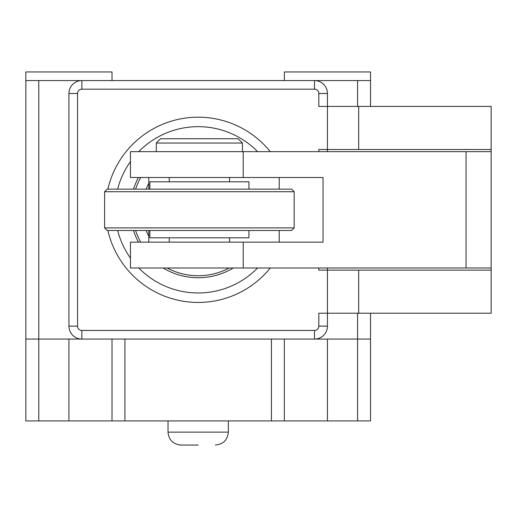<?xml version="1.0" encoding="UTF-8"?>
<svg xmlns="http://www.w3.org/2000/svg" width="517" height="517" viewBox="0 0 517 517"><rect width="100%" height="100%" fill="white"/><g stroke="black" fill="none" stroke-linecap="round" stroke-linejoin="round"><path stroke-width="0.78" d="M117.643 189.138A83.153 83.153 0 0 1 130.458 161.569M138.756 151.655A83.153 83.153 0 0 1 257.608 151.655M107.891 189.138A92.627 92.627 0 0 1 270.275 151.655M229.225 267.98A65.93 65.93 0 0 1 167.14 267.98M233.257 267.98A67.921 67.921 0 0 1 163.113 267.98M318.815 326.143L327.435 326.143A12.925 12.925 0 0 1 314.51 339.068L314.51 330.447A4.31 4.31 0 0 0 318.815 326.143L318.815 313.218L327.435 313.218L327.435 326.143A12.925 12.925 0 0 1 314.51 339.068L81.86 339.068A12.925 12.925 0 0 1 68.935 326.143L68.935 93.493A12.925 12.925 0 0 1 81.86 80.568L314.51 80.568A12.925 12.925 0 0 1 327.435 93.493L327.435 106.418L318.815 106.418L318.815 93.493A4.31 4.31 0 0 0 314.51 89.183L314.51 80.568L357.59 80.568L357.59 106.418M270.275 267.98A92.627 92.627 0 0 1 107.891 230.498M318.815 151.655L318.815 149.497L327.435 149.497L327.435 106.418L491.15 106.418L491.15 313.218L358.695 313.218L358.695 270.132L327.435 270.132L327.435 267.98M358.695 313.218L327.435 313.218L327.435 270.132L318.815 270.132L318.815 267.98M257.608 267.98A83.153 83.153 0 0 1 138.756 267.98M130.458 258.061A83.153 83.153 0 0 1 117.643 230.498M327.435 151.655L327.435 149.497L491.15 149.497M491.15 270.132L358.695 270.132M138.446 242.13A67.921 67.921 0 0 1 133.489 230.498M133.489 189.138A67.921 67.921 0 0 1 138.446 177.505M140.714 242.13A65.93 65.93 0 0 1 135.583 230.498M135.583 189.138A65.93 65.93 0 0 1 140.714 177.505M148.786 236.217A56.01 56.01 0 0 1 146.13 230.498M146.13 189.138A56.01 56.01 0 0 1 148.786 183.412M130.458 267.98L491.15 267.98L491.15 151.655L243.216 151.655L243.216 177.505L323.035 177.505L323.035 242.13L130.458 242.13L130.458 267.98M243.216 151.655L130.458 151.655L130.458 177.505L243.216 177.505M156.308 143.035L160.619 138.73L238.169 138.73L242.473 143.035L156.308 143.035L156.308 151.655M248.935 230.498L248.935 237.82L149.846 237.82L149.846 230.498M149.846 189.138L149.846 181.81L248.935 181.81L248.935 189.138M291.588 230.498L107.193 230.498L104.608 227.913L294.173 227.913L291.588 230.498M294.173 191.723L104.608 191.723L107.193 189.138L291.588 189.138L294.173 191.723L294.173 227.913M148.786 242.13L148.786 230.498M148.786 189.138L148.786 177.505M198.185 445.053L180.95 445.053L198.185 445.053M168.025 420.922L168.025 432.128L228.34 432.128L228.34 420.922M68.935 80.568L81.86 80.568L81.86 89.183L314.51 89.183M112.015 80.568L112.015 71.947L25.85 71.947L25.85 80.568L81.86 80.568A12.925 12.925 0 0 0 68.935 93.493L77.55 93.493L77.55 326.143A4.31 4.31 0 0 0 81.86 330.447L81.86 339.068A12.925 12.925 0 0 1 68.935 326.143L77.55 326.143M370.515 106.418L370.515 71.947L284.35 71.947L284.35 80.568M357.59 313.218L357.59 339.068L314.51 339.068L327.435 339.068L327.435 420.922L284.35 420.922L284.35 339.068M327.435 80.568L314.51 80.568A12.925 12.925 0 0 1 327.435 93.493L318.815 93.493M370.515 71.947L370.515 80.568L357.59 80.568M124.94 339.068L124.94 420.922L112.015 420.922L112.015 339.068L112.015 420.922L25.85 420.922L25.85 339.068L81.86 339.068M357.59 420.922L357.59 339.068L370.515 339.068L370.515 420.922L327.435 420.922M284.35 420.922L271.425 420.922L271.425 339.068M124.94 420.922L271.425 420.922M25.85 339.068L25.85 80.568M370.515 339.068L370.515 313.218M314.51 330.447L81.86 330.447M81.86 89.183A4.31 4.31 0 0 0 77.55 93.493M358.695 149.497L358.695 106.418M466.037 151.655L466.037 267.98M243.216 242.13L243.216 267.98M279.212 242.13L279.212 230.498M279.212 189.138L279.212 177.505M68.935 420.922L68.935 339.068M38.775 420.922L38.775 80.568M242.473 143.035L242.473 151.655M229.548 237.82L229.548 242.13M229.548 177.505L229.548 181.81M169.233 237.82L169.233 242.13M169.233 177.505L169.233 181.81M104.608 191.723L104.608 227.913M228.34 432.128C227.564 439.967 223.26 444.277 215.415 445.053C223.26 444.277 227.564 439.967 228.34 432.128M168.025 432.128C168.8 439.967 173.111 444.277 180.95 445.053C173.111 444.277 168.8 439.967 168.025 432.128"/></g></svg>
